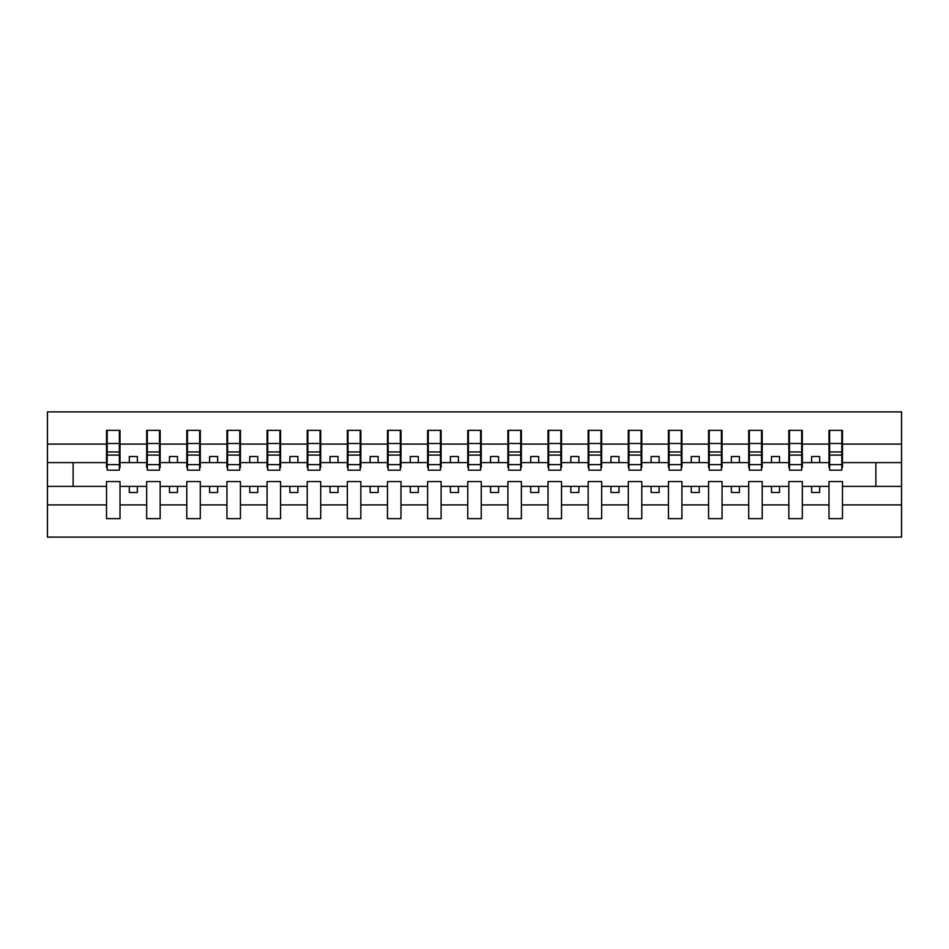 <?xml version="1.0" encoding="UTF-8"?>
<svg xmlns="http://www.w3.org/2000/svg" width="949" height="949" viewBox="0 0 949 949"><rect width="100%" height="100%" fill="white"/><g stroke="black" fill="none" stroke-linecap="round" stroke-linejoin="round"><path stroke-width="1.42" d="M828.987 504.927L802.332 504.927L802.332 481.558L788.844 481.558L788.844 504.927L762.201 504.927L762.201 481.558L748.714 481.558L748.714 504.927L722.059 504.927L722.059 481.558L708.571 481.558L708.571 504.927L681.928 504.927L681.928 481.558L668.44 481.558L668.44 504.927L641.785 504.927L641.785 481.558L628.297 481.558L628.297 504.927L601.654 504.927L601.654 481.558L588.166 481.558L588.166 504.927L561.511 504.927L561.511 481.558L548.024 481.558L548.024 504.927L521.381 504.927L521.381 481.558L507.893 481.558L507.893 504.927L481.238 504.927L481.238 481.558L467.762 481.558L467.762 504.927L441.107 504.927L441.107 481.558L427.619 481.558L427.619 504.927L400.976 504.927L400.976 481.558L387.489 481.558L387.489 504.927L360.834 504.927L360.834 481.558L347.346 481.558L347.346 504.927L320.703 504.927L320.703 481.558L307.215 481.558L307.215 504.927L280.56 504.927L280.56 481.558L267.072 481.558L267.072 504.927L240.429 504.927L240.429 481.558L226.941 481.558L226.941 504.927L200.286 504.927L200.286 481.558L186.799 481.558L186.799 504.927L160.156 504.927L160.156 481.558L146.668 481.558L146.668 504.927L120.013 504.927L120.013 481.558L106.525 481.558L106.525 504.927L47.45 504.927L47.45 537.11L901.55 537.11L901.55 504.927L842.475 504.927L842.475 518.652L828.987 518.652L828.987 486.386L811.644 486.386L811.644 492.484L819.675 492.484L819.675 486.386M842.475 504.927L842.475 481.558L828.987 481.558L828.987 486.386M788.844 504.927L788.844 518.652L802.332 518.652L802.332 504.927M748.714 504.927L748.714 518.652L762.201 518.652L762.201 504.927M708.571 504.927L708.571 518.652L722.059 518.652L722.059 504.927M668.44 504.927L668.44 518.652L681.928 518.652L681.928 504.927M628.297 504.927L628.297 518.652L641.785 518.652L641.785 504.927M588.166 504.927L588.166 518.652L601.654 518.652L601.654 504.927M548.024 504.927L548.024 518.652L561.511 518.652L561.511 504.927M507.893 504.927L507.893 518.652L521.381 518.652L521.381 504.927M467.762 504.927L467.762 518.652L481.238 518.652L481.238 504.927M427.619 504.927L427.619 518.652L441.107 518.652L441.107 504.927M387.489 504.927L387.489 518.652L400.976 518.652L400.976 504.927M347.346 504.927L347.346 518.652L360.834 518.652L360.834 504.927M307.215 504.927L307.215 518.652L320.703 518.652L320.703 504.927M267.072 504.927L267.072 518.652L280.56 518.652L280.56 504.927M226.941 504.927L226.941 518.652L240.429 518.652L240.429 504.927M186.799 504.927L186.799 518.652L200.286 518.652L200.286 504.927M146.668 504.927L146.668 518.652L160.156 518.652L160.156 504.927M829.628 464.619L841.822 464.619L841.822 470.17L829.628 470.17L829.628 430.348L828.987 430.348L828.987 444.073L802.332 444.073L802.332 467.442L801.691 467.442M829.628 467.442L828.987 467.442L828.987 444.073M789.485 464.619L801.691 464.619L801.691 470.17L789.485 470.17L789.485 430.348L788.844 430.348L788.844 444.073L762.201 444.073L762.201 467.442L761.549 467.442M789.485 467.442L788.844 467.442L788.844 444.073M749.354 464.619L761.549 464.619L761.549 470.17L749.354 470.17L749.354 430.348L748.714 430.348L748.714 444.073L722.059 444.073L722.059 467.442L721.418 467.442M749.354 467.442L748.714 467.442L748.714 444.073M709.211 464.619L721.418 464.619L721.418 470.17L709.211 470.17L709.211 430.348L708.571 430.348L708.571 444.073L681.928 444.073L681.928 467.442L681.287 467.442M709.211 467.442L708.571 467.442L708.571 444.073M669.081 464.619L681.287 464.619L681.287 470.17L669.081 470.17L669.081 430.348L668.44 430.348L668.44 444.073L641.785 444.073L641.785 467.442L641.144 467.442M669.081 467.442L668.44 467.442L668.44 444.073M628.95 464.619L641.144 464.619L641.144 470.17L628.95 470.17L628.95 430.348L628.297 430.348L628.297 444.073L601.654 444.073L601.654 467.442L601.014 467.442M628.95 467.442L628.297 467.442L628.297 444.073M588.807 464.619L601.014 464.619L601.014 470.17L588.807 470.17L588.807 430.348L588.166 430.348L588.166 444.073L561.511 444.073L561.511 467.442L560.871 467.442M588.807 467.442L588.166 467.442L588.166 444.073M548.676 464.619L560.871 464.619L560.871 470.17L548.676 470.17L548.676 430.348L548.024 430.348L548.024 444.073L521.381 444.073L521.381 467.442L520.74 467.442M548.676 467.442L548.024 467.442L548.024 444.073M508.534 464.619L520.74 464.619L520.74 470.17L508.534 470.17L508.534 430.348L507.893 430.348L507.893 444.073L481.238 444.073L481.238 467.442L480.597 467.442M508.534 467.442L507.893 467.442L507.893 444.073M468.403 464.619L480.597 464.619L480.597 470.17L468.403 470.17L468.403 430.348L467.762 430.348L467.762 444.073L441.107 444.073L441.107 467.442L440.466 467.442M468.403 467.442L467.762 467.442L467.762 444.073M428.26 464.619L440.466 464.619L440.466 470.17L428.26 470.17L428.26 430.348L427.619 430.348L427.619 444.073L400.976 444.073L400.976 467.442L400.324 467.442M428.26 467.442L427.619 467.442L427.619 444.073M388.129 464.619L400.324 464.619L400.324 470.17L388.129 470.17L388.129 430.348L387.489 430.348L387.489 444.073L360.834 444.073L360.834 467.442L360.193 467.442M388.129 467.442L387.489 467.442L387.489 444.073M347.986 464.619L360.193 464.619L360.193 470.17L347.986 470.17L347.986 430.348L347.346 430.348L347.346 444.073L320.703 444.073L320.703 467.442L320.05 467.442M347.986 467.442L347.346 467.442L347.346 444.073M307.856 464.619L320.05 464.619L320.05 470.17L307.856 470.17L307.856 430.348L307.215 430.348L307.215 444.073L280.56 444.073L280.56 467.442L279.919 467.442M307.856 467.442L307.215 467.442L307.215 444.073M267.713 464.619L279.919 464.619L279.919 470.17L267.713 470.17L267.713 430.348L267.072 430.348L267.072 444.073L240.429 444.073L240.429 467.442L239.789 467.442M267.713 467.442L267.072 467.442L267.072 444.073M227.582 464.619L239.789 464.619L239.789 470.17L227.582 470.17L227.582 430.348L226.941 430.348L226.941 444.073L200.286 444.073L200.286 467.442L199.646 467.442M227.582 467.442L226.941 467.442L226.941 444.073M187.451 464.619L199.646 464.619L199.646 470.17L187.451 470.17L187.451 430.348L186.799 430.348L186.799 444.073L160.156 444.073L160.156 467.442L159.515 467.442M187.451 467.442L186.799 467.442L186.799 444.073M147.309 464.619L159.515 464.619L159.515 470.17L147.309 470.17L147.309 430.348L146.668 430.348L146.668 444.073L120.013 444.073L120.013 430.348L119.372 430.348L119.372 470.17L107.178 470.17L107.178 455.093L119.372 455.093M147.309 467.442L146.668 467.442L146.668 444.073M106.525 504.927L106.525 518.652L120.013 518.652L120.013 504.927M107.178 455.093L107.178 430.348L106.525 430.348L106.525 444.073L47.45 444.073L47.45 411.89L901.55 411.89L901.55 444.073L842.475 444.073L842.475 467.442L841.822 467.442M107.178 467.442L106.525 467.442L106.525 444.073M828.987 430.348L842.475 430.348L842.475 444.073M788.844 430.348L802.332 430.348L802.332 444.073M748.714 430.348L762.201 430.348L762.201 444.073M708.571 430.348L722.059 430.348L722.059 444.073M668.44 430.348L681.928 430.348L681.928 444.073M628.297 430.348L641.785 430.348L641.785 444.073M588.166 430.348L601.654 430.348L601.654 444.073M548.024 430.348L561.511 430.348L561.511 444.073M507.893 430.348L521.381 430.348L521.381 444.073M467.762 430.348L481.238 430.348L481.238 444.073M427.619 430.348L441.107 430.348L441.107 444.073M387.489 430.348L400.976 430.348L400.976 444.073M347.346 430.348L360.834 430.348L360.834 444.073M307.215 430.348L320.703 430.348L320.703 444.073M267.072 430.348L280.56 430.348L280.56 444.073M226.941 430.348L240.429 430.348L240.429 444.073M186.799 430.348L200.286 430.348L200.286 444.073M146.668 430.348L160.156 430.348L160.156 444.073M106.525 430.348L120.013 430.348M811.644 486.386L802.332 486.386M828.987 462.614L819.675 462.614L819.675 456.516L811.644 456.516L811.644 462.614L802.332 462.614M811.644 462.614L819.675 462.614M779.532 492.484L779.532 486.386L771.513 486.386L771.513 492.484L779.532 492.484M771.513 486.386L762.201 486.386M788.844 486.386L779.532 486.386M788.844 462.614L779.532 462.614L779.532 456.516L771.513 456.516L771.513 462.614L762.201 462.614M771.513 462.614L779.532 462.614M739.401 492.484L739.401 486.386L731.371 486.386L731.371 492.484L739.401 492.484M731.371 486.386L722.059 486.386M748.714 486.386L739.401 486.386M748.714 462.614L739.401 462.614L739.401 456.516L731.371 456.516L731.371 462.614L722.059 462.614M731.371 462.614L739.401 462.614M699.259 492.484L699.259 486.386L691.24 486.386L691.24 492.484L699.259 492.484M691.24 486.386L681.928 486.386M708.571 486.386L699.259 486.386M708.571 462.614L699.259 462.614L699.259 456.516L691.24 456.516L691.24 462.614L681.928 462.614M691.24 462.614L699.259 462.614M659.128 492.484L659.128 486.386L651.097 486.386L651.097 492.484L659.128 492.484M651.097 486.386L641.785 486.386M668.44 486.386L659.128 486.386M668.44 462.614L659.128 462.614L659.128 456.516L651.097 456.516L651.097 462.614L641.785 462.614M651.097 462.614L659.128 462.614M618.985 492.484L618.985 486.386L610.966 486.386L610.966 492.484L618.985 492.484M610.966 486.386L601.654 486.386M628.297 486.386L618.985 486.386M628.297 462.614L618.985 462.614L618.985 456.516L610.966 456.516L610.966 462.614L601.654 462.614M610.966 462.614L618.985 462.614M578.854 492.484L578.854 486.386L570.823 486.386L570.823 492.484L578.854 492.484M570.823 486.386L561.511 486.386M588.166 486.386L578.854 486.386M588.166 462.614L578.854 462.614L578.854 456.516L570.823 456.516L570.823 462.614L561.511 462.614M570.823 462.614L578.854 462.614M538.724 492.484L538.724 486.386L530.693 486.386L530.693 492.484L538.724 492.484M530.693 486.386L521.381 486.386M548.024 486.386L538.724 486.386M548.024 462.614L538.724 462.614L538.724 456.516L530.693 456.516L530.693 462.614L521.381 462.614M530.693 462.614L538.724 462.614M498.581 492.484L498.581 486.386L490.55 486.386L490.55 492.484L498.581 492.484M490.55 486.386L481.238 486.386M507.893 486.386L498.581 486.386M507.893 462.614L498.581 462.614L498.581 456.516L490.55 456.516L490.55 462.614L481.238 462.614M490.55 462.614L498.581 462.614M458.45 492.484L458.45 486.386L450.419 486.386L450.419 492.484L458.45 492.484M450.419 486.386L441.107 486.386M467.762 486.386L458.45 486.386M467.762 462.614L458.45 462.614L458.45 456.516L450.419 456.516L450.419 462.614L441.107 462.614M450.419 462.614L458.45 462.614M418.307 492.484L418.307 486.386L410.276 486.386L410.276 492.484L418.307 492.484M410.276 486.386L400.976 486.386M427.619 486.386L418.307 486.386M427.619 462.614L418.307 462.614L418.307 456.516L410.276 456.516L410.276 462.614L400.976 462.614M410.276 462.614L418.307 462.614M378.177 492.484L378.177 486.386L370.146 486.386L370.146 492.484L378.177 492.484M370.146 486.386L360.834 486.386M387.489 486.386L378.177 486.386M387.489 462.614L378.177 462.614L378.177 456.516L370.146 456.516L370.146 462.614L360.834 462.614M370.146 462.614L378.177 462.614M338.034 492.484L338.034 486.386L330.015 486.386L330.015 492.484L338.034 492.484M330.015 486.386L320.703 486.386M347.346 486.386L338.034 486.386M347.346 462.614L338.034 462.614L338.034 456.516L330.015 456.516L330.015 462.614L320.703 462.614M330.015 462.614L338.034 462.614M297.903 492.484L297.903 486.386L289.872 486.386L289.872 492.484L297.903 492.484M289.872 486.386L280.56 486.386M307.215 486.386L297.903 486.386M307.215 462.614L297.903 462.614L297.903 456.516L289.872 456.516L289.872 462.614L280.56 462.614M289.872 462.614L297.903 462.614M257.76 492.484L257.76 486.386L249.741 486.386L249.741 492.484L257.76 492.484M249.741 486.386L240.429 486.386M267.072 486.386L257.76 486.386M267.072 462.614L257.76 462.614L257.76 456.516L249.741 456.516L249.741 462.614L240.429 462.614M249.741 462.614L257.76 462.614M217.629 492.484L217.629 486.386L209.599 486.386L209.599 492.484L217.629 492.484M209.599 486.386L200.286 486.386M226.941 486.386L217.629 486.386M226.941 462.614L217.629 462.614L217.629 456.516L209.599 456.516L209.599 462.614L200.286 462.614M209.599 462.614L217.629 462.614M177.487 492.484L177.487 486.386L169.468 486.386L169.468 492.484L177.487 492.484M169.468 486.386L160.156 486.386M186.799 486.386L177.487 486.386M186.799 462.614L177.487 462.614L177.487 456.516L169.468 456.516L169.468 462.614L160.156 462.614M169.468 462.614L177.487 462.614M137.356 492.484L137.356 486.386L129.325 486.386L129.325 492.484L137.356 492.484M129.325 486.386L120.013 486.386M146.668 486.386L137.356 486.386M146.668 462.614L137.356 462.614L137.356 456.516L129.325 456.516L129.325 462.614L120.013 462.614L120.013 444.073M129.325 462.614L137.356 462.614M120.013 462.614L120.013 467.442L119.372 467.442M106.525 486.386L47.45 486.386L47.45 444.073M47.45 504.927L47.45 486.386M106.525 462.614L47.45 462.614M901.55 504.927L901.55 444.073M73.132 486.386L73.132 462.614M901.55 462.614L875.868 462.614L875.868 486.386L842.475 486.386M901.55 486.386L875.868 486.386M875.868 462.614L842.475 462.614M119.372 438.379L120.013 438.379M106.525 438.379L107.178 438.379M107.178 451.961L119.372 451.961M160.156 430.348L159.515 430.348L159.515 464.619M159.515 438.379L160.156 438.379M146.668 438.379L147.309 438.379M147.309 455.093L159.515 455.093M147.309 451.961L159.515 451.961M200.286 430.348L199.646 430.348L199.646 464.619M199.646 438.379L200.286 438.379M186.799 438.379L187.451 438.379M187.451 455.093L199.646 455.093M187.451 451.961L199.646 451.961M240.429 430.348L239.789 430.348L239.789 464.619M239.789 438.379L240.429 438.379M226.941 438.379L227.582 438.379M227.582 455.093L239.789 455.093M227.582 451.961L239.789 451.961M280.56 430.348L279.919 430.348L279.919 464.619M279.919 438.379L280.56 438.379M267.072 438.379L267.713 438.379M267.713 455.093L279.919 455.093M267.713 451.961L279.919 451.961M320.703 430.348L320.05 430.348L320.05 464.619M320.05 438.379L320.703 438.379M307.215 438.379L307.856 438.379M307.856 455.093L320.05 455.093M307.856 451.961L320.05 451.961M360.834 430.348L360.193 430.348L360.193 464.619M360.193 438.379L360.834 438.379M347.346 438.379L347.986 438.379M347.986 455.093L360.193 455.093M347.986 451.961L360.193 451.961M400.976 430.348L400.324 430.348L400.324 464.619M400.324 438.379L400.976 438.379M387.489 438.379L388.129 438.379M388.129 455.093L400.324 455.093M388.129 451.961L400.324 451.961M441.107 430.348L440.466 430.348L440.466 464.619M440.466 438.379L441.107 438.379M427.619 438.379L428.26 438.379M428.26 455.093L440.466 455.093M428.26 451.961L440.466 451.961M481.238 430.348L480.597 430.348L480.597 464.619M480.597 438.379L481.238 438.379M467.762 438.379L468.403 438.379M468.403 455.093L480.597 455.093M468.403 451.961L480.597 451.961M521.381 430.348L520.74 430.348L520.74 464.619M520.74 438.379L521.381 438.379M507.893 438.379L508.534 438.379M508.534 455.093L520.74 455.093M508.534 451.961L520.74 451.961M561.511 430.348L560.871 430.348L560.871 464.619M560.871 438.379L561.511 438.379M548.024 438.379L548.676 438.379M548.676 455.093L560.871 455.093M548.676 451.961L560.871 451.961M601.654 430.348L601.014 430.348L601.014 464.619M601.014 438.379L601.654 438.379M588.166 438.379L588.807 438.379M588.807 455.093L601.014 455.093M588.807 451.961L601.014 451.961M641.785 430.348L641.144 430.348L641.144 464.619M641.144 438.379L641.785 438.379M628.297 438.379L628.95 438.379M628.95 455.093L641.144 455.093M628.95 451.961L641.144 451.961M681.928 430.348L681.287 430.348L681.287 464.619M681.287 438.379L681.928 438.379M668.44 438.379L669.081 438.379M669.081 455.093L681.287 455.093M669.081 451.961L681.287 451.961M722.059 430.348L721.418 430.348L721.418 464.619M721.418 438.379L722.059 438.379M708.571 438.379L709.211 438.379M709.211 455.093L721.418 455.093M709.211 451.961L721.418 451.961M762.201 430.348L761.549 430.348L761.549 464.619M761.549 438.379L762.201 438.379M748.714 438.379L749.354 438.379M749.354 455.093L761.549 455.093M749.354 451.961L761.549 451.961M802.332 430.348L801.691 430.348L801.691 464.619M801.691 438.379L802.332 438.379M788.844 438.379L789.485 438.379M789.485 455.093L801.691 455.093M789.485 451.961L801.691 451.961M842.475 430.348L841.822 430.348L841.822 464.619M841.822 438.379L842.475 438.379M828.987 438.379L829.628 438.379M829.628 455.093L841.822 455.093M829.628 451.961L841.822 451.961M107.178 464.619L119.372 464.619M107.178 443.503L119.372 443.503M147.309 443.503L159.515 443.503M187.451 443.503L199.646 443.503M227.582 443.503L239.789 443.503M267.713 443.503L279.919 443.503M307.856 443.503L320.05 443.503M347.986 443.503L360.193 443.503M388.129 443.503L400.324 443.503M428.26 443.503L440.466 443.503M468.403 443.503L480.597 443.503M508.534 443.503L520.74 443.503M548.676 443.503L560.871 443.503M588.807 443.503L601.014 443.503M628.95 443.503L641.144 443.503M669.081 443.503L681.287 443.503M709.211 443.503L721.418 443.503M749.354 443.503L761.549 443.503M789.485 443.503L801.691 443.503M829.628 443.503L841.822 443.503"/></g></svg>
